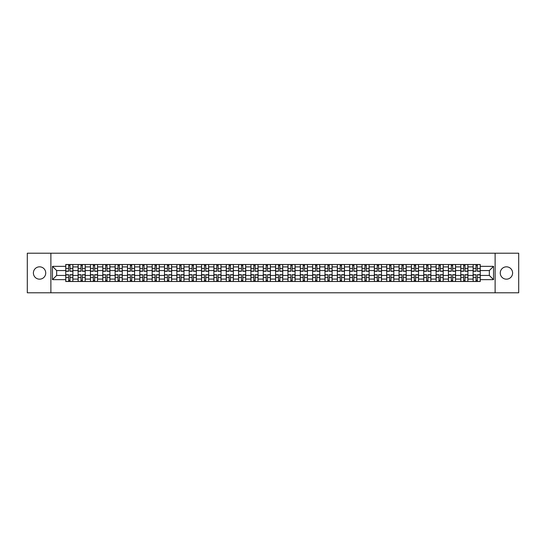 <?xml version="1.0" encoding="UTF-8"?>
<svg xmlns="http://www.w3.org/2000/svg" width="546" height="546" viewBox="0 0 546 546"><rect width="100%" height="100%" fill="white"/><g stroke="black" fill="none" stroke-linecap="round" stroke-linejoin="round"><path stroke-width="0.82" d="M506.435 266.83A6.17 6.17 0 0 0 500.266 273A6.17 6.17 0 0 0 506.435 279.17A6.17 6.17 0 0 0 512.605 273A6.17 6.17 0 0 0 506.435 266.83M39.565 266.83A6.17 6.17 0 0 0 33.395 273A6.17 6.17 0 0 0 39.565 279.17A6.17 6.17 0 0 0 45.734 273A6.17 6.17 0 0 0 39.565 266.83M495.12 292.786L518.7 292.786L518.7 253.214L27.3 253.214L27.3 292.786L495.12 292.786L495.12 253.214M78.098 281.504L78.098 266.905L72.877 266.905L72.877 281.504M72.877 266.905L72.877 264.496M78.098 266.905L78.098 264.496M85.224 264.496L85.224 281.504M90.445 281.504L90.445 264.496M97.57 264.496L97.57 281.504M102.791 281.504L102.791 264.496M109.91 264.496L109.91 281.504M115.138 281.504L115.138 264.496M122.256 264.496L122.256 281.504M127.477 281.504L127.477 264.496M134.603 264.496L134.603 281.504M139.824 281.504L139.824 264.496M146.942 264.496L146.942 281.504M152.17 281.504L152.17 264.496M159.289 264.496L159.289 281.504M164.51 281.504L164.51 264.496M171.635 264.496L171.635 281.504M176.856 281.504L176.856 264.496M183.982 264.496L183.982 281.504M189.203 281.504L189.203 264.496M196.321 264.496L196.321 281.504M201.542 281.504L201.542 264.496M208.668 264.496L208.668 281.504M213.889 281.504L213.889 264.496M221.014 264.496L221.014 281.504M226.235 281.504L226.235 264.496M233.354 264.496L233.354 281.504M238.582 281.504L238.582 264.496M245.7 264.496L245.7 281.504M250.921 281.504L250.921 264.496M258.046 264.496L258.046 281.504M263.268 281.504L263.268 264.496M270.386 264.496L270.386 281.504M275.614 281.504L275.614 264.496M282.732 264.496L282.732 281.504M287.954 281.504L287.954 264.496M295.079 264.496L295.079 281.504M300.3 281.504L300.3 264.496M307.418 264.496L307.418 281.504M312.646 281.504L312.646 264.496M319.765 264.496L319.765 281.504M324.986 281.504L324.986 264.496M332.111 264.496L332.111 281.504M337.332 281.504L337.332 264.496M344.458 264.496L344.458 281.504M349.679 281.504L349.679 264.496M356.797 264.496L356.797 281.504M362.018 281.504L362.018 264.496M369.144 264.496L369.144 281.504M374.365 281.504L374.365 264.496M381.49 264.496L381.49 281.504M386.711 281.504L386.711 264.496M393.83 264.496L393.83 281.504M399.058 281.504L399.058 264.496M406.176 264.496L406.176 281.504M411.397 281.504L411.397 264.496M418.523 264.496L418.523 281.504M423.744 281.504L423.744 264.496M430.862 264.496L430.862 281.504M436.09 281.504L436.09 264.496M443.209 264.496L443.209 281.504M448.43 281.504L448.43 264.496M455.555 264.496L455.555 281.504M460.776 281.504L460.776 264.496M467.902 264.496L467.902 281.504M473.123 281.504L473.123 264.496M473.123 275.45L467.902 275.45M460.776 275.45L455.555 275.45M448.43 275.45L443.209 275.45M436.09 275.45L430.862 275.45M423.744 275.45L418.523 275.45M411.397 275.45L406.176 275.45M399.058 275.45L393.83 275.45M386.711 275.45L381.49 275.45M374.365 275.45L369.144 275.45M362.018 275.45L356.797 275.45M349.679 275.45L344.458 275.45M337.332 275.45L332.111 275.45M324.986 275.45L319.765 275.45M312.646 275.45L307.418 275.45M300.3 275.45L295.079 275.45M287.954 275.45L282.732 275.45M275.614 275.45L270.386 275.45M263.268 275.45L258.046 275.45M250.921 275.45L245.7 275.45M238.582 275.45L233.354 275.45M226.235 275.45L221.014 275.45M213.889 275.45L208.668 275.45M201.542 275.45L196.321 275.45M189.203 275.45L183.982 275.45M176.856 275.45L171.635 275.45M164.51 275.45L159.289 275.45M152.17 275.45L146.942 275.45M139.824 275.45L134.603 275.45M127.477 275.45L122.256 275.45M115.138 275.45L109.91 275.45M102.791 275.45L97.57 275.45M90.445 275.45L85.224 275.45M78.098 275.45L72.877 275.45M473.123 270.55L467.902 270.55M460.776 270.55L455.555 270.55M448.43 270.55L443.209 270.55M436.09 270.55L430.862 270.55M423.744 270.55L418.523 270.55M411.397 270.55L406.176 270.55M399.058 270.55L393.83 270.55M386.711 270.55L381.49 270.55M374.365 270.55L369.144 270.55M362.018 270.55L356.797 270.55M349.679 270.55L344.458 270.55M337.332 270.55L332.111 270.55M324.986 270.55L319.765 270.55M312.646 270.55L307.418 270.55M300.3 270.55L295.079 270.55M287.954 270.55L282.732 270.55M275.614 270.55L270.386 270.55M263.268 270.55L258.046 270.55M250.921 270.55L245.7 270.55M238.582 270.55L233.354 270.55M226.235 270.55L221.014 270.55M213.889 270.55L208.668 270.55M201.542 270.55L196.321 270.55M189.203 270.55L183.982 270.55M176.856 270.55L171.635 270.55M164.51 270.55L159.289 270.55M152.17 270.55L146.942 270.55M139.824 270.55L134.603 270.55M127.477 270.55L122.256 270.55M115.138 270.55L109.91 270.55M102.791 270.55L97.57 270.55M90.445 270.55L85.224 270.55M78.098 270.55L72.877 270.55M56.654 275.45L65.759 275.45L65.759 270.55L56.654 270.55L56.654 275.45L52.464 279.648L52.464 266.352L65.759 266.352L65.759 270.55M480.241 270.55L480.241 275.45L489.346 275.45L489.346 270.55L480.241 270.55L480.241 264.496L65.759 264.496L65.759 266.352M480.241 266.352L493.536 266.352L493.536 279.648L480.241 279.648L480.241 275.45M65.759 275.45L65.759 281.504L480.241 281.504L480.241 279.648M65.759 279.648L52.464 279.648M50.88 292.786L50.88 253.214M69.99 280.316L68.646 280.316M68.646 265.684L69.99 265.684M82.337 280.316L80.992 280.316M80.992 265.684L82.337 265.684M94.676 280.316L93.332 280.316M93.332 265.684L94.676 265.684M107.023 280.316L105.678 280.316M105.678 265.684L107.023 265.684M119.369 280.316L118.025 280.316M118.025 265.684L119.369 265.684M131.716 280.316L130.364 280.316M130.364 265.684L131.716 265.684M144.055 280.316L142.711 280.316M142.711 265.684L144.055 265.684M156.402 280.316L155.057 280.316M155.057 265.684L156.402 265.684M168.748 280.316L167.404 280.316M167.404 265.684L168.748 265.684M181.088 280.316L179.743 280.316M179.743 265.684L181.088 265.684M193.434 280.316L192.09 280.316M192.09 265.684L193.434 265.684M205.781 280.316L204.436 280.316M204.436 265.684L205.781 265.684M218.12 280.316L216.776 280.316M216.776 265.684L218.12 265.684M230.467 280.316L229.122 280.316M229.122 265.684L230.467 265.684M242.813 280.316L241.469 280.316M241.469 265.684L242.813 265.684M255.159 280.316L253.808 280.316M253.808 265.684L255.159 265.684M267.499 280.316L266.155 280.316M266.155 265.684L267.499 265.684M279.845 280.316L278.501 280.316M278.501 265.684L279.845 265.684M292.192 280.316L290.841 280.316M290.841 265.684L292.192 265.684M304.531 280.316L303.187 280.316M303.187 265.684L304.531 265.684M316.878 280.316L315.533 280.316M315.533 265.684L316.878 265.684M329.224 280.316L327.88 280.316M327.88 265.684L329.224 265.684M341.564 280.316L340.219 280.316M340.219 265.684L341.564 265.684M353.91 280.316L352.566 280.316M352.566 265.684L353.91 265.684M366.257 280.316L364.912 280.316M364.912 265.684L366.257 265.684M378.596 280.316L377.252 280.316M377.252 265.684L378.596 265.684M390.943 280.316L389.598 280.316M389.598 265.684L390.943 265.684M403.289 280.316L401.945 280.316M401.945 265.684L403.289 265.684M415.636 280.316L414.284 280.316M414.284 265.684L415.636 265.684M427.975 280.316L426.631 280.316M426.631 265.684L427.975 265.684M440.322 280.316L438.977 280.316M438.977 265.684L440.322 265.684M452.668 280.316L451.324 280.316M451.324 265.684L452.668 265.684M465.008 280.316L463.663 280.316M463.663 265.684L465.008 265.684M477.354 280.316L476.01 280.316M476.01 265.684L477.354 265.684M52.464 266.352L56.654 270.55M489.346 275.45L493.536 279.648M489.346 270.55L493.536 266.352M69.99 271.301L69.99 264.571L72.836 264.571L72.836 271.301L69.99 271.301M68.646 265.602L69.99 265.602M68.646 264.571L65.8 264.571L65.8 271.301L68.646 271.301L68.646 264.571L69.99 264.571M68.646 274.699L68.646 281.429L65.8 281.429L65.8 274.699L68.646 274.699M69.99 280.398L68.646 280.398M69.99 281.429L72.836 281.429L72.836 274.699L69.99 274.699L69.99 281.429L68.646 281.429M82.337 271.301L82.337 264.571L85.183 264.571L85.183 271.301L82.337 271.301M80.992 265.602L82.337 265.602M80.992 264.571L78.139 264.571L78.139 271.301L80.992 271.301L80.992 264.571L82.337 264.571M94.676 271.301L94.676 264.571L97.529 264.571L97.529 271.301L94.676 271.301M93.332 265.602L94.676 265.602M93.332 264.571L90.486 264.571L90.486 271.301L93.332 271.301L93.332 264.571L94.676 264.571M80.992 274.699L80.992 281.429L78.139 281.429L78.139 274.699L80.992 274.699M82.337 280.398L80.992 280.398M82.337 281.429L85.183 281.429L85.183 274.699L82.337 274.699L82.337 281.429L80.992 281.429M93.332 274.699L93.332 281.429L90.486 281.429L90.486 274.699L93.332 274.699M94.676 280.398L93.332 280.398M94.676 281.429L97.529 281.429L97.529 274.699L94.676 274.699L94.676 281.429L93.332 281.429M107.023 271.301L107.023 264.571L109.876 264.571L109.876 271.301L107.023 271.301M105.678 265.602L107.023 265.602M105.678 264.571L102.832 264.571L102.832 271.301L105.678 271.301L105.678 264.571L107.023 264.571M119.369 271.301L119.369 264.571L122.215 264.571L122.215 271.301L119.369 271.301M118.025 265.602L119.369 265.602M118.025 264.571L115.172 264.571L115.172 271.301L118.025 271.301L118.025 264.571L119.369 264.571M131.716 271.301L131.716 264.571L134.562 264.571L134.562 271.301L131.716 271.301M130.364 265.602L131.716 265.602M130.364 264.571L127.518 264.571L127.518 271.301L130.364 271.301L130.364 264.571L131.716 264.571M105.678 274.699L105.678 281.429L102.832 281.429L102.832 274.699L105.678 274.699M107.023 280.398L105.678 280.398M107.023 281.429L109.876 281.429L109.876 274.699L107.023 274.699L107.023 281.429L105.678 281.429M118.025 274.699L118.025 281.429L115.172 281.429L115.172 274.699L118.025 274.699M119.369 280.398L118.025 280.398M119.369 281.429L122.215 281.429L122.215 274.699L119.369 274.699L119.369 281.429L118.025 281.429M130.364 274.699L130.364 281.429L127.518 281.429L127.518 274.699L130.364 274.699M131.716 280.398L130.364 280.398M131.716 281.429L134.562 281.429L134.562 274.699L131.716 274.699L131.716 281.429L130.364 281.429M142.711 274.699L142.711 281.429L139.865 281.429L139.865 274.699L142.711 274.699M144.055 280.398L142.711 280.398M144.055 281.429L146.908 281.429L146.908 274.699L144.055 274.699L144.055 281.429L142.711 281.429M155.057 274.699L155.057 281.429L152.204 281.429L152.204 274.699L155.057 274.699M156.402 280.398L155.057 280.398M156.402 281.429L159.248 281.429L159.248 274.699L156.402 274.699L156.402 281.429L155.057 281.429M167.404 274.699L167.404 281.429L164.551 281.429L164.551 274.699L167.404 274.699M168.748 280.398L167.404 280.398M168.748 281.429L171.594 281.429L171.594 274.699L168.748 274.699L168.748 281.429L167.404 281.429M179.743 274.699L179.743 281.429L176.897 281.429L176.897 274.699L179.743 274.699M181.088 280.398L179.743 280.398M181.088 281.429L183.941 281.429L183.941 274.699L181.088 274.699L181.088 281.429L179.743 281.429M192.09 274.699L192.09 281.429L189.244 281.429L189.244 274.699L192.09 274.699M193.434 280.398L192.09 280.398M193.434 281.429L196.28 281.429L196.28 274.699L193.434 274.699L193.434 281.429L192.09 281.429M204.436 274.699L204.436 281.429L201.583 281.429L201.583 274.699L204.436 274.699M205.781 280.398L204.436 280.398M205.781 281.429L208.627 281.429L208.627 274.699L205.781 274.699L205.781 281.429L204.436 281.429M216.776 274.699L216.776 281.429L213.93 281.429L213.93 274.699L216.776 274.699M218.12 280.398L216.776 280.398M218.12 281.429L220.973 281.429L220.973 274.699L218.12 274.699L218.12 281.429L216.776 281.429M229.122 274.699L229.122 281.429L226.276 281.429L226.276 274.699L229.122 274.699M230.467 280.398L229.122 280.398M230.467 281.429L233.319 281.429L233.319 274.699L230.467 274.699L230.467 281.429L229.122 281.429M241.469 274.699L241.469 281.429L238.616 281.429L238.616 274.699L241.469 274.699M242.813 280.398L241.469 280.398M242.813 281.429L245.659 281.429L245.659 274.699L242.813 274.699L242.813 281.429L241.469 281.429M253.808 274.699L253.808 281.429L250.962 281.429L250.962 274.699L253.808 274.699M255.159 280.398L253.808 280.398M255.159 281.429L258.005 281.429L258.005 274.699L255.159 274.699L255.159 281.429L253.808 281.429M266.155 274.699L266.155 281.429L263.308 281.429L263.308 274.699L266.155 274.699M267.499 280.398L266.155 280.398M267.499 281.429L270.352 281.429L270.352 274.699L267.499 274.699L267.499 281.429L266.155 281.429M278.501 274.699L278.501 281.429L275.648 281.429L275.648 274.699L278.501 274.699M279.845 280.398L278.501 280.398M279.845 281.429L282.691 281.429L282.691 274.699L279.845 274.699L279.845 281.429L278.501 281.429M290.841 274.699L290.841 281.429L287.995 281.429L287.995 274.699L290.841 274.699M292.192 280.398L290.841 280.398M292.192 281.429L295.038 281.429L295.038 274.699L292.192 274.699L292.192 281.429L290.841 281.429M303.187 274.699L303.187 281.429L300.341 281.429L300.341 274.699L303.187 274.699M304.531 280.398L303.187 280.398M304.531 281.429L307.384 281.429L307.384 274.699L304.531 274.699L304.531 281.429L303.187 281.429M315.533 274.699L315.533 281.429L312.681 281.429L312.681 274.699L315.533 274.699M316.878 280.398L315.533 280.398M316.878 281.429L319.724 281.429L319.724 274.699L316.878 274.699L316.878 281.429L315.533 281.429M327.88 274.699L327.88 281.429L325.027 281.429L325.027 274.699L327.88 274.699M329.224 280.398L327.88 280.398M329.224 281.429L332.07 281.429L332.07 274.699L329.224 274.699L329.224 281.429L327.88 281.429M144.055 271.301L144.055 264.571L146.908 264.571L146.908 271.301L144.055 271.301M142.711 265.602L144.055 265.602M142.711 264.571L139.865 264.571L139.865 271.301L142.711 271.301L142.711 264.571L144.055 264.571M156.402 271.301L156.402 264.571L159.248 264.571L159.248 271.301L156.402 271.301M155.057 265.602L156.402 265.602M155.057 264.571L152.204 264.571L152.204 271.301L155.057 271.301L155.057 264.571L156.402 264.571M168.748 271.301L168.748 264.571L171.594 264.571L171.594 271.301L168.748 271.301M167.404 265.602L168.748 265.602M167.404 264.571L164.551 264.571L164.551 271.301L167.404 271.301L167.404 264.571L168.748 264.571M181.088 271.301L181.088 264.571L183.941 264.571L183.941 271.301L181.088 271.301M179.743 265.602L181.088 265.602M179.743 264.571L176.897 264.571L176.897 271.301L179.743 271.301L179.743 264.571L181.088 264.571M193.434 271.301L193.434 264.571L196.28 264.571L196.28 271.301L193.434 271.301M192.09 265.602L193.434 265.602M192.09 264.571L189.244 264.571L189.244 271.301L192.09 271.301L192.09 264.571L193.434 264.571M205.781 271.301L205.781 264.571L208.627 264.571L208.627 271.301L205.781 271.301M204.436 265.602L205.781 265.602M204.436 264.571L201.583 264.571L201.583 271.301L204.436 271.301L204.436 264.571L205.781 264.571M218.12 271.301L218.12 264.571L220.973 264.571L220.973 271.301L218.12 271.301M216.776 265.602L218.12 265.602M216.776 264.571L213.93 264.571L213.93 271.301L216.776 271.301L216.776 264.571L218.12 264.571M230.467 271.301L230.467 264.571L233.319 264.571L233.319 271.301L230.467 271.301M229.122 265.602L230.467 265.602M229.122 264.571L226.276 264.571L226.276 271.301L229.122 271.301L229.122 264.571L230.467 264.571M242.813 271.301L242.813 264.571L245.659 264.571L245.659 271.301L242.813 271.301M241.469 265.602L242.813 265.602M241.469 264.571L238.616 264.571L238.616 271.301L241.469 271.301L241.469 264.571L242.813 264.571M255.159 271.301L255.159 264.571L258.005 264.571L258.005 271.301L255.159 271.301M253.808 265.602L255.159 265.602M253.808 264.571L250.962 264.571L250.962 271.301L253.808 271.301L253.808 264.571L255.159 264.571M267.499 271.301L267.499 264.571L270.352 264.571L270.352 271.301L267.499 271.301M266.155 265.602L267.499 265.602M266.155 264.571L263.308 264.571L263.308 271.301L266.155 271.301L266.155 264.571L267.499 264.571M279.845 271.301L279.845 264.571L282.691 264.571L282.691 271.301L279.845 271.301M278.501 265.602L279.845 265.602M278.501 264.571L275.648 264.571L275.648 271.301L278.501 271.301L278.501 264.571L279.845 264.571M292.192 271.301L292.192 264.571L295.038 264.571L295.038 271.301L292.192 271.301M290.841 265.602L292.192 265.602M290.841 264.571L287.995 264.571L287.995 271.301L290.841 271.301L290.841 264.571L292.192 264.571M304.531 271.301L304.531 264.571L307.384 264.571L307.384 271.301L304.531 271.301M303.187 265.602L304.531 265.602M303.187 264.571L300.341 264.571L300.341 271.301L303.187 271.301L303.187 264.571L304.531 264.571M316.878 271.301L316.878 264.571L319.724 264.571L319.724 271.301L316.878 271.301M315.533 265.602L316.878 265.602M315.533 264.571L312.681 264.571L312.681 271.301L315.533 271.301L315.533 264.571L316.878 264.571M329.224 271.301L329.224 264.571L332.07 264.571L332.07 271.301L329.224 271.301M327.88 265.602L329.224 265.602M327.88 264.571L325.027 264.571L325.027 271.301L327.88 271.301L327.88 264.571L329.224 264.571M341.564 271.301L341.564 264.571L344.417 264.571L344.417 271.301L341.564 271.301M340.219 265.602L341.564 265.602M340.219 264.571L337.373 264.571L337.373 271.301L340.219 271.301L340.219 264.571L341.564 264.571M353.91 271.301L353.91 264.571L356.756 264.571L356.756 271.301L353.91 271.301M352.566 265.602L353.91 265.602M352.566 264.571L349.72 264.571L349.72 271.301L352.566 271.301L352.566 264.571L353.91 264.571M366.257 271.301L366.257 264.571L369.103 264.571L369.103 271.301L366.257 271.301M364.912 265.602L366.257 265.602M364.912 264.571L362.059 264.571L362.059 271.301L364.912 271.301L364.912 264.571L366.257 264.571M378.596 271.301L378.596 264.571L381.449 264.571L381.449 271.301L378.596 271.301M377.252 265.602L378.596 265.602M377.252 264.571L374.406 264.571L374.406 271.301L377.252 271.301L377.252 264.571L378.596 264.571M340.219 274.699L340.219 281.429L337.373 281.429L337.373 274.699L340.219 274.699M341.564 280.398L340.219 280.398M341.564 281.429L344.417 281.429L344.417 274.699L341.564 274.699L341.564 281.429L340.219 281.429M352.566 274.699L352.566 281.429L349.72 281.429L349.72 274.699L352.566 274.699M353.91 280.398L352.566 280.398M353.91 281.429L356.756 281.429L356.756 274.699L353.91 274.699L353.91 281.429L352.566 281.429M364.912 274.699L364.912 281.429L362.059 281.429L362.059 274.699L364.912 274.699M366.257 280.398L364.912 280.398M366.257 281.429L369.103 281.429L369.103 274.699L366.257 274.699L366.257 281.429L364.912 281.429M377.252 274.699L377.252 281.429L374.406 281.429L374.406 274.699L377.252 274.699M378.596 280.398L377.252 280.398M378.596 281.429L381.449 281.429L381.449 274.699L378.596 274.699L378.596 281.429L377.252 281.429M390.943 271.301L390.943 264.571L393.796 264.571L393.796 271.301L390.943 271.301M389.598 265.602L390.943 265.602M389.598 264.571L386.752 264.571L386.752 271.301L389.598 271.301L389.598 264.571L390.943 264.571M389.598 274.699L389.598 281.429L386.752 281.429L386.752 274.699L389.598 274.699M390.943 280.398L389.598 280.398M390.943 281.429L393.796 281.429L393.796 274.699L390.943 274.699L390.943 281.429L389.598 281.429M403.289 271.301L403.289 264.571L406.135 264.571L406.135 271.301L403.289 271.301M401.945 265.602L403.289 265.602M401.945 264.571L399.092 264.571L399.092 271.301L401.945 271.301L401.945 264.571L403.289 264.571M401.945 274.699L401.945 281.429L399.092 281.429L399.092 274.699L401.945 274.699M403.289 280.398L401.945 280.398M403.289 281.429L406.135 281.429L406.135 274.699L403.289 274.699L403.289 281.429L401.945 281.429M415.636 271.301L415.636 264.571L418.482 264.571L418.482 271.301L415.636 271.301M414.284 265.602L415.636 265.602M414.284 264.571L411.438 264.571L411.438 271.301L414.284 271.301L414.284 264.571L415.636 264.571M414.284 274.699L414.284 281.429L411.438 281.429L411.438 274.699L414.284 274.699M415.636 280.398L414.284 280.398M415.636 281.429L418.482 281.429L418.482 274.699L415.636 274.699L415.636 281.429L414.284 281.429M427.975 271.301L427.975 264.571L430.828 264.571L430.828 271.301L427.975 271.301M426.631 265.602L427.975 265.602M426.631 264.571L423.785 264.571L423.785 271.301L426.631 271.301L426.631 264.571L427.975 264.571M426.631 274.699L426.631 281.429L423.785 281.429L423.785 274.699L426.631 274.699M427.975 280.398L426.631 280.398M427.975 281.429L430.828 281.429L430.828 274.699L427.975 274.699L427.975 281.429L426.631 281.429M440.322 271.301L440.322 264.571L443.168 264.571L443.168 271.301L440.322 271.301M438.977 265.602L440.322 265.602M438.977 264.571L436.124 264.571L436.124 271.301L438.977 271.301L438.977 264.571L440.322 264.571M438.977 274.699L438.977 281.429L436.124 281.429L436.124 274.699L438.977 274.699M440.322 280.398L438.977 280.398M440.322 281.429L443.168 281.429L443.168 274.699L440.322 274.699L440.322 281.429L438.977 281.429M452.668 271.301L452.668 264.571L455.514 264.571L455.514 271.301L452.668 271.301M451.324 265.602L452.668 265.602M451.324 264.571L448.471 264.571L448.471 271.301L451.324 271.301L451.324 264.571L452.668 264.571M451.324 274.699L451.324 281.429L448.471 281.429L448.471 274.699L451.324 274.699M452.668 280.398L451.324 280.398M452.668 281.429L455.514 281.429L455.514 274.699L452.668 274.699L452.668 281.429L451.324 281.429M465.008 271.301L465.008 264.571L467.861 264.571L467.861 271.301L465.008 271.301M463.663 265.602L465.008 265.602M463.663 264.571L460.817 264.571L460.817 271.301L463.663 271.301L463.663 264.571L465.008 264.571M463.663 274.699L463.663 281.429L460.817 281.429L460.817 274.699L463.663 274.699M465.008 280.398L463.663 280.398M465.008 281.429L467.861 281.429L467.861 274.699L465.008 274.699L465.008 281.429L463.663 281.429M477.354 271.301L477.354 264.571L480.2 264.571L480.2 271.301L477.354 271.301M476.01 265.602L477.354 265.602M476.01 264.571L473.164 264.571L473.164 271.301L476.01 271.301L476.01 264.571L477.354 264.571M476.01 274.699L476.01 281.429L473.164 281.429L473.164 274.699L476.01 274.699M477.354 280.398L476.01 280.398M477.354 281.429L480.2 281.429L480.2 274.699L477.354 274.699L477.354 281.429L476.01 281.429M460.776 266.905L455.555 266.905M448.43 266.905L443.209 266.905M436.09 266.905L430.862 266.905M423.744 266.905L418.523 266.905M411.397 266.905L406.176 266.905M399.058 266.905L393.83 266.905M386.711 266.905L381.49 266.905M374.365 266.905L369.144 266.905M362.018 266.905L356.797 266.905M349.679 266.905L344.458 266.905M337.332 266.905L332.111 266.905M324.986 266.905L319.765 266.905M312.646 266.905L307.418 266.905M300.3 266.905L295.079 266.905M287.954 266.905L282.732 266.905M275.614 266.905L270.386 266.905M263.268 266.905L258.046 266.905M250.921 266.905L245.7 266.905M238.582 266.905L233.354 266.905M226.235 266.905L221.014 266.905M213.889 266.905L208.668 266.905M201.542 266.905L196.321 266.905M189.203 266.905L183.982 266.905M176.856 266.905L171.635 266.905M164.51 266.905L159.289 266.905M152.17 266.905L146.942 266.905M139.824 266.905L134.603 266.905M127.477 266.905L122.256 266.905M115.138 266.905L109.91 266.905M102.791 266.905L97.57 266.905M90.445 266.905L85.224 266.905M473.123 266.905L467.902 266.905M460.776 279.095L455.555 279.095M448.43 279.095L443.209 279.095M436.09 279.095L430.862 279.095M423.744 279.095L418.523 279.095M411.397 279.095L406.176 279.095M399.058 279.095L393.83 279.095M386.711 279.095L381.49 279.095M374.365 279.095L369.144 279.095M362.018 279.095L356.797 279.095M349.679 279.095L344.458 279.095M337.332 279.095L332.111 279.095M324.986 279.095L319.765 279.095M312.646 279.095L307.418 279.095M300.3 279.095L295.079 279.095M287.954 279.095L282.732 279.095M275.614 279.095L270.386 279.095M263.268 279.095L258.046 279.095M250.921 279.095L245.7 279.095M238.582 279.095L233.354 279.095M226.235 279.095L221.014 279.095M213.889 279.095L208.668 279.095M201.542 279.095L196.321 279.095M189.203 279.095L183.982 279.095M176.856 279.095L171.635 279.095M164.51 279.095L159.289 279.095M152.17 279.095L146.942 279.095M139.824 279.095L134.603 279.095M127.477 279.095L122.256 279.095M115.138 279.095L109.91 279.095M102.791 279.095L97.57 279.095M90.445 279.095L85.224 279.095M78.098 279.095L72.877 279.095M473.123 279.095L467.902 279.095M69.99 271.13L72.836 271.13M69.99 268.461L72.836 268.461M65.8 271.13L68.646 271.13M65.8 268.461L68.646 268.461M68.646 274.87L65.8 274.87M68.646 277.539L65.8 277.539M72.836 274.87L69.99 274.87M72.836 277.539L69.99 277.539M82.337 271.13L85.183 271.13M82.337 268.461L85.183 268.461M78.139 271.13L80.992 271.13M78.139 268.461L80.992 268.461M94.676 271.13L97.529 271.13M94.676 268.461L97.529 268.461M90.486 271.13L93.332 271.13M90.486 268.461L93.332 268.461M80.992 274.87L78.139 274.87M80.992 277.539L78.139 277.539M85.183 274.87L82.337 274.87M85.183 277.539L82.337 277.539M93.332 274.87L90.486 274.87M93.332 277.539L90.486 277.539M97.529 274.87L94.676 274.87M97.529 277.539L94.676 277.539M107.023 271.13L109.876 271.13M107.023 268.461L109.876 268.461M102.832 271.13L105.678 271.13M102.832 268.461L105.678 268.461M119.369 271.13L122.215 271.13M119.369 268.461L122.215 268.461M115.172 271.13L118.025 271.13M115.172 268.461L118.025 268.461M131.716 271.13L134.562 271.13M131.716 268.461L134.562 268.461M127.518 271.13L130.364 271.13M127.518 268.461L130.364 268.461M105.678 274.87L102.832 274.87M105.678 277.539L102.832 277.539M109.876 274.87L107.023 274.87M109.876 277.539L107.023 277.539M118.025 274.87L115.172 274.87M118.025 277.539L115.172 277.539M122.215 274.87L119.369 274.87M122.215 277.539L119.369 277.539M130.364 274.87L127.518 274.87M130.364 277.539L127.518 277.539M134.562 274.87L131.716 274.87M134.562 277.539L131.716 277.539M142.711 274.87L139.865 274.87M142.711 277.539L139.865 277.539M146.908 274.87L144.055 274.87M146.908 277.539L144.055 277.539M155.057 274.87L152.204 274.87M155.057 277.539L152.204 277.539M159.248 274.87L156.402 274.87M159.248 277.539L156.402 277.539M167.404 274.87L164.551 274.87M167.404 277.539L164.551 277.539M171.594 274.87L168.748 274.87M171.594 277.539L168.748 277.539M179.743 274.87L176.897 274.87M179.743 277.539L176.897 277.539M183.941 274.87L181.088 274.87M183.941 277.539L181.088 277.539M192.09 274.87L189.244 274.87M192.09 277.539L189.244 277.539M196.28 274.87L193.434 274.87M196.28 277.539L193.434 277.539M204.436 274.87L201.583 274.87M204.436 277.539L201.583 277.539M208.627 274.87L205.781 274.87M208.627 277.539L205.781 277.539M216.776 274.87L213.93 274.87M216.776 277.539L213.93 277.539M220.973 274.87L218.12 274.87M220.973 277.539L218.12 277.539M229.122 274.87L226.276 274.87M229.122 277.539L226.276 277.539M233.319 274.87L230.467 274.87M233.319 277.539L230.467 277.539M241.469 274.87L238.616 274.87M241.469 277.539L238.616 277.539M245.659 274.87L242.813 274.87M245.659 277.539L242.813 277.539M253.808 274.87L250.962 274.87M253.808 277.539L250.962 277.539M258.005 274.87L255.159 274.87M258.005 277.539L255.159 277.539M266.155 274.87L263.308 274.87M266.155 277.539L263.308 277.539M270.352 274.87L267.499 274.87M270.352 277.539L267.499 277.539M278.501 274.87L275.648 274.87M278.501 277.539L275.648 277.539M282.691 274.87L279.845 274.87M282.691 277.539L279.845 277.539M290.841 274.87L287.995 274.87M290.841 277.539L287.995 277.539M295.038 274.87L292.192 274.87M295.038 277.539L292.192 277.539M303.187 274.87L300.341 274.87M303.187 277.539L300.341 277.539M307.384 274.87L304.531 274.87M307.384 277.539L304.531 277.539M315.533 274.87L312.681 274.87M315.533 277.539L312.681 277.539M319.724 274.87L316.878 274.87M319.724 277.539L316.878 277.539M327.88 274.87L325.027 274.87M327.88 277.539L325.027 277.539M332.07 274.87L329.224 274.87M332.07 277.539L329.224 277.539M144.055 271.13L146.908 271.13M144.055 268.461L146.908 268.461M139.865 271.13L142.711 271.13M139.865 268.461L142.711 268.461M156.402 271.13L159.248 271.13M156.402 268.461L159.248 268.461M152.204 271.13L155.057 271.13M152.204 268.461L155.057 268.461M168.748 271.13L171.594 271.13M168.748 268.461L171.594 268.461M164.551 271.13L167.404 271.13M164.551 268.461L167.404 268.461M181.088 271.13L183.941 271.13M181.088 268.461L183.941 268.461M176.897 271.13L179.743 271.13M176.897 268.461L179.743 268.461M193.434 271.13L196.28 271.13M193.434 268.461L196.28 268.461M189.244 271.13L192.09 271.13M189.244 268.461L192.09 268.461M205.781 271.13L208.627 271.13M205.781 268.461L208.627 268.461M201.583 271.13L204.436 271.13M201.583 268.461L204.436 268.461M218.12 271.13L220.973 271.13M218.12 268.461L220.973 268.461M213.93 271.13L216.776 271.13M213.93 268.461L216.776 268.461M230.467 271.13L233.319 271.13M230.467 268.461L233.319 268.461M226.276 271.13L229.122 271.13M226.276 268.461L229.122 268.461M242.813 271.13L245.659 271.13M242.813 268.461L245.659 268.461M238.616 271.13L241.469 271.13M238.616 268.461L241.469 268.461M255.159 271.13L258.005 271.13M255.159 268.461L258.005 268.461M250.962 271.13L253.808 271.13M250.962 268.461L253.808 268.461M267.499 271.13L270.352 271.13M267.499 268.461L270.352 268.461M263.308 271.13L266.155 271.13M263.308 268.461L266.155 268.461M279.845 271.13L282.691 271.13M279.845 268.461L282.691 268.461M275.648 271.13L278.501 271.13M275.648 268.461L278.501 268.461M292.192 271.13L295.038 271.13M292.192 268.461L295.038 268.461M287.995 271.13L290.841 271.13M287.995 268.461L290.841 268.461M304.531 271.13L307.384 271.13M304.531 268.461L307.384 268.461M300.341 271.13L303.187 271.13M300.341 268.461L303.187 268.461M316.878 271.13L319.724 271.13M316.878 268.461L319.724 268.461M312.681 271.13L315.533 271.13M312.681 268.461L315.533 268.461M329.224 271.13L332.07 271.13M329.224 268.461L332.07 268.461M325.027 271.13L327.88 271.13M325.027 268.461L327.88 268.461M341.564 271.13L344.417 271.13M341.564 268.461L344.417 268.461M337.373 271.13L340.219 271.13M337.373 268.461L340.219 268.461M353.91 271.13L356.756 271.13M353.91 268.461L356.756 268.461M349.72 271.13L352.566 271.13M349.72 268.461L352.566 268.461M366.257 271.13L369.103 271.13M366.257 268.461L369.103 268.461M362.059 271.13L364.912 271.13M362.059 268.461L364.912 268.461M378.596 271.13L381.449 271.13M378.596 268.461L381.449 268.461M374.406 271.13L377.252 271.13M374.406 268.461L377.252 268.461M340.219 274.87L337.373 274.87M340.219 277.539L337.373 277.539M344.417 274.87L341.564 274.87M344.417 277.539L341.564 277.539M352.566 274.87L349.72 274.87M352.566 277.539L349.72 277.539M356.756 274.87L353.91 274.87M356.756 277.539L353.91 277.539M364.912 274.87L362.059 274.87M364.912 277.539L362.059 277.539M369.103 274.87L366.257 274.87M369.103 277.539L366.257 277.539M377.252 274.87L374.406 274.87M377.252 277.539L374.406 277.539M381.449 274.87L378.596 274.87M381.449 277.539L378.596 277.539M390.943 271.13L393.796 271.13M390.943 268.461L393.796 268.461M386.752 271.13L389.598 271.13M386.752 268.461L389.598 268.461M389.598 274.87L386.752 274.87M389.598 277.539L386.752 277.539M393.796 274.87L390.943 274.87M393.796 277.539L390.943 277.539M403.289 271.13L406.135 271.13M403.289 268.461L406.135 268.461M399.092 271.13L401.945 271.13M399.092 268.461L401.945 268.461M401.945 274.87L399.092 274.87M401.945 277.539L399.092 277.539M406.135 274.87L403.289 274.87M406.135 277.539L403.289 277.539M415.636 271.13L418.482 271.13M415.636 268.461L418.482 268.461M411.438 271.13L414.284 271.13M411.438 268.461L414.284 268.461M414.284 274.87L411.438 274.87M414.284 277.539L411.438 277.539M418.482 274.87L415.636 274.87M418.482 277.539L415.636 277.539M427.975 271.13L430.828 271.13M427.975 268.461L430.828 268.461M423.785 271.13L426.631 271.13M423.785 268.461L426.631 268.461M426.631 274.87L423.785 274.87M426.631 277.539L423.785 277.539M430.828 274.87L427.975 274.87M430.828 277.539L427.975 277.539M440.322 271.13L443.168 271.13M440.322 268.461L443.168 268.461M436.124 271.13L438.977 271.13M436.124 268.461L438.977 268.461M438.977 274.87L436.124 274.87M438.977 277.539L436.124 277.539M443.168 274.87L440.322 274.87M443.168 277.539L440.322 277.539M452.668 271.13L455.514 271.13M452.668 268.461L455.514 268.461M448.471 271.13L451.324 271.13M448.471 268.461L451.324 268.461M451.324 274.87L448.471 274.87M451.324 277.539L448.471 277.539M455.514 274.87L452.668 274.87M455.514 277.539L452.668 277.539M465.008 271.13L467.861 271.13M465.008 268.461L467.861 268.461M460.817 271.13L463.663 271.13M460.817 268.461L463.663 268.461M463.663 274.87L460.817 274.87M463.663 277.539L460.817 277.539M467.861 274.87L465.008 274.87M467.861 277.539L465.008 277.539M477.354 271.13L480.2 271.13M477.354 268.461L480.2 268.461M473.164 271.13L476.01 271.13M473.164 268.461L476.01 268.461M476.01 274.87L473.164 274.87M476.01 277.539L473.164 277.539M480.2 274.87L477.354 274.87M480.2 277.539L477.354 277.539"/></g></svg>
